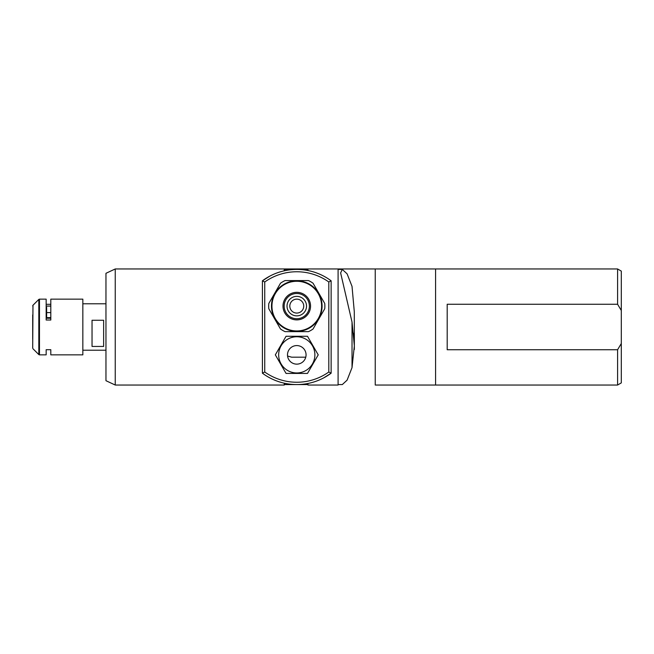 <?xml version="1.0" encoding="UTF-8"?>
<svg xmlns="http://www.w3.org/2000/svg" width="654" height="654" viewBox="0 0 654 654"><rect width="100%" height="100%" fill="white"/><g stroke="black" fill="none" stroke-linecap="round" stroke-linejoin="round"><path stroke-width="0.98" d="M375.241 268.966L435.589 268.966L435.589 385.034L375.241 385.034L375.241 268.966L115.243 268.966L115.243 385.034L105.964 380.702L105.964 273.298L115.243 268.966M284.654 269.383A58.034 58.034 0 0 1 285.07 269.432A58.034 58.034 0 0 0 284.654 269.383M285.07 384.568A58.034 58.034 0 0 1 284.654 384.617A58.034 58.034 0 0 0 285.07 384.568M617.589 268.966L621.3 271.108L621.3 310.478L617.589 304.257L617.589 268.966L435.589 268.966L435.589 385.034L617.589 385.034L617.589 349.743L447.197 349.743L447.197 304.257L617.589 304.257M617.589 349.743L621.3 343.522L621.3 382.892L617.589 385.034M621.3 343.522L621.3 310.478M103.643 334.938L103.643 346.44L92.034 346.44L92.034 320.264L103.643 320.264L103.643 334.938M46.164 307.266L46.63 307.266L46.63 308.23L46.164 308.23M46.164 308.704L46.63 308.704L46.63 318.253M50.808 312.596L46.63 312.596M46.63 308.704L46.63 308.23M50.808 317.623L46.63 317.623M50.808 317.721L46.63 317.721M50.808 317.967L46.63 317.967M46.164 299.148L46.164 320.019L50.808 320.019L50.808 299.148L82.837 299.148L82.837 354.852L50.808 354.852L50.808 349.686L46.164 349.686L46.164 354.852L39.469 354.852L39.469 299.148L46.164 299.148M50.808 304.314L46.164 304.314M50.808 350.797L50.808 353.176M46.164 353.176L46.164 350.797M50.808 318.253L46.164 318.253M32.7 314.926L32.7 339.074M46.164 306.08L50.808 306.08M352.024 322.087L354.345 345.892L352.024 367.638L352.024 322.087L340.628 272.906L342.32 269.432L347.094 273.83L352.024 286.362L354.288 311.647M354.345 345.892L354.206 333.712M354.296 311.917L354.345 343.481M352.024 367.638L347.094 380.162L342.32 384.568L338.093 384.568M353.413 333.262L354.345 334.194L354.345 349.498M307.92 383.481L307.92 385.034L338.093 385.034L338.093 268.966L307.92 268.966L307.92 270.519M307.92 384.568L284.703 384.568L284.245 385.034L284.245 383.187M284.703 384.568L284.703 383.293M284.703 270.707L284.245 268.966L284.245 270.813M287.564 356.021L291.668 357.19L305.761 357.19M264.739 372.012L262.418 373.197L262.418 280.803A57.568 57.568 0 0 1 331.128 280.803L328.807 281.988A55.247 55.247 0 0 0 264.739 281.988L264.739 372.012A55.247 55.247 0 0 0 328.807 372.012L328.807 281.988M331.128 280.803L331.128 373.197A57.568 57.568 0 0 1 262.418 373.197M323.648 377.914L331.128 373.197L328.807 372.012M264.739 281.988L262.418 280.803L269.898 276.086M271.475 306.105A25.302 25.302 0 0 1 296.777 280.803A25.302 25.302 0 0 1 322.079 306.105A25.302 25.302 0 0 1 296.777 331.414A25.302 25.302 0 0 1 271.475 306.105A25.302 25.302 0 0 0 296.777 331.414A25.302 25.302 0 0 0 322.079 306.105M268.81 308.745A28.089 28.089 0 0 1 268.81 303.472L280.517 283.207A28.089 28.089 0 0 1 285.079 280.574L308.475 280.574A28.089 28.089 0 0 1 313.037 283.207L324.744 303.472A28.089 28.089 0 0 1 324.744 308.745L313.037 329.011A28.089 28.089 0 0 1 308.475 331.643L285.079 331.643A28.089 28.089 0 0 1 280.517 329.011L268.81 308.745M306.53 306.105A9.753 9.753 0 0 1 296.777 315.857A9.753 9.753 0 0 1 287.024 306.105A9.753 9.753 0 0 1 296.777 296.36A9.753 9.753 0 0 1 306.53 306.105M296.777 299.148A6.965 6.965 0 0 0 289.812 306.105A6.965 6.965 0 0 0 296.777 313.07A6.965 6.965 0 0 0 303.742 306.105A6.965 6.965 0 0 0 296.777 299.148M314.885 354.852A18.108 18.108 0 0 1 296.777 372.96A18.108 18.108 0 0 1 278.669 354.852A18.108 18.108 0 0 1 296.777 336.753A18.108 18.108 0 0 1 314.885 354.852M287.49 354.852A9.287 9.287 0 0 1 296.777 345.574A9.287 9.287 0 0 1 306.064 354.852A9.287 9.287 0 0 1 296.777 364.139A9.287 9.287 0 0 1 287.49 354.852M286.051 336.287L275.334 354.852L286.051 373.426L307.494 373.426L318.22 354.852L307.494 336.287L286.051 336.287M32.7 348.091L32.97 305.255L38.815 299.418L38.815 354.582L39.469 354.852M282.994 306.105A13.783 13.783 0 0 1 296.777 292.33A13.783 13.783 0 0 1 310.552 306.105A13.783 13.783 0 0 1 296.777 319.888A13.783 13.783 0 0 1 282.994 306.105M321.613 306.105A24.836 24.836 0 0 0 296.777 281.269A24.836 24.836 0 0 0 271.941 306.105A24.836 24.836 0 0 0 296.777 330.949A24.836 24.836 0 0 0 321.613 306.105M309.391 306.105A12.622 12.622 0 0 0 296.777 293.491A12.622 12.622 0 0 0 284.155 306.105A12.622 12.622 0 0 0 296.777 318.727A12.622 12.622 0 0 0 309.391 306.105M105.964 350.217L82.837 350.217M105.964 303.783L82.837 303.783M38.815 299.418L39.469 299.148M32.97 305.255L32.7 305.909M32.97 348.745L38.815 354.582M342.32 269.432L338.093 269.432M284.245 385.034L115.243 385.034M307.92 269.432L284.703 269.432"/></g></svg>
